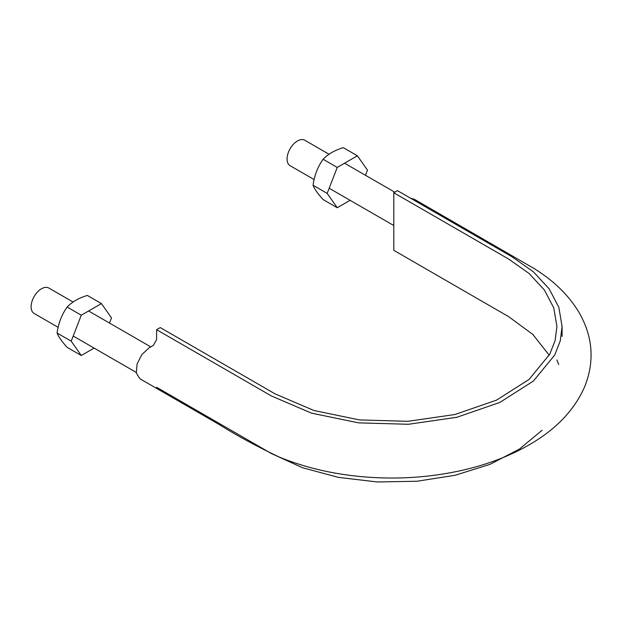<?xml version="1.0" encoding="UTF-8"?>
<svg xmlns="http://www.w3.org/2000/svg" width="622" height="622" viewBox="0 0 622 622"><rect width="100%" height="100%" fill="white"/><g stroke="black" fill="none" stroke-linecap="round" stroke-linejoin="round"><path stroke-width="0.93" d="M549.21 355.201L532.875 334.488L508.563 316.598L393.796 250.332L393.796 192.758L508.563 259.016L529.081 273.478L544.374 289.976L553.759 307.874L556.923 326.496L555.127 340.475L549.778 354.151L529.058 379.436L496.496 400.148L454.939 414.516L407.946 421.312L359.563 419.928L313.947 410.497L275.033 393.843L160.266 327.584L156.604 329.691L271.379 395.957L311.505 413.132L358.552 422.859L408.452 424.282L456.913 417.269L499.769 402.457L533.349 381.099L554.723 355.022L560.243 340.918L562.094 326.496L562.094 336.479M562.094 326.496L558.836 307.299L549.156 288.833L533.388 271.822L512.217 256.909L397.45 190.643L393.796 192.758M410.792 198.348L414.182 199.188L533.956 268.447C553.774 280.678 568.827 295.388 579.105 312.571C593.015 336.914 594.803 361.786 584.462 387.203C574.93 408.732 558.292 426.871 534.547 441.604C514.145 454.285 490.408 463.771 463.336 470.045C431.66 477.299 399.013 479.609 365.402 476.973C334.084 474.43 305.348 467.775 279.192 457.022C257.454 446.744 237.309 435.828 218.75 424.266L139.88 378.728L136.335 373.099L137.081 364.033L141.847 354.571L149.047 347.877L153.284 345.435L156.604 339.674L156.604 329.691M156.604 387.273L271.379 453.531L302.479 467.713L338.422 477.377L377.266 481.964L416.88 481.257L455.141 475.27L489.973 464.346L519.479 449.061L542.081 430.261M558.712 364.539L556.923 359.959M314.102 179.54L290.109 165.693A14.695 8.483 -60 0 1 287.069 158.968A14.695 8.483 -60 0 1 293.483 144.187A14.695 8.483 -60 0 1 304.803 140.245L329.022 154.233M58.134 327.327L34.14 313.472A14.695 8.483 -60 0 1 31.1 306.747A14.695 8.483 -60 0 1 37.514 291.967A14.695 8.483 -60 0 1 48.835 288.033L73.054 302.012M350.085 200.315L337.241 207.732L323.145 199.584C317.725 193.613 314.367 188.839 313.068 185.255C314.382 175.388 317.741 166.735 323.145 159.279C327.825 154.209 334.543 150.337 343.29 147.647L357.393 155.788L367.47 170.125L365.472 175.28M337.241 207.732L327.164 193.395L337.241 167.427L323.145 159.279M327.164 193.395L313.068 185.255M337.241 167.427L357.393 155.788M94.116 348.102L81.28 355.512L67.176 347.371C61.757 341.392 58.398 336.619 57.1 333.034C58.414 323.176 61.772 314.514 67.176 307.066L81.28 315.206L101.425 303.575L87.329 295.427C78.574 298.117 71.857 301.997 67.176 307.066M81.28 355.512L71.203 341.175L57.1 333.034M71.203 341.175L81.28 315.206M101.425 303.575L111.501 317.904L109.503 323.059M329.17 188.241L393.796 225.553M344.557 163.205L394.768 192.19M73.202 336.028L136.218 372.407M88.588 310.984L150.773 346.882"/></g></svg>
